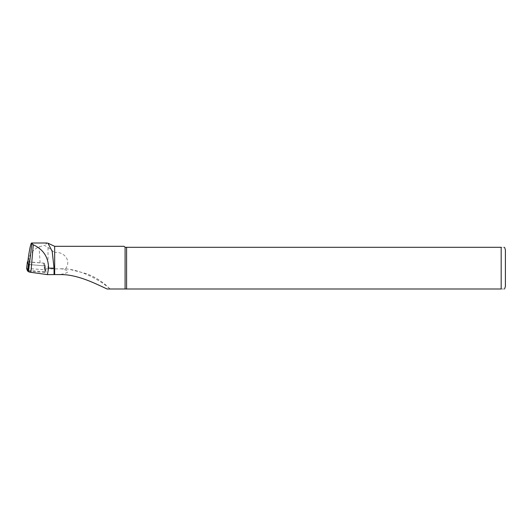 <?xml version="1.0" encoding="UTF-8"?>
<svg xmlns="http://www.w3.org/2000/svg" width="532" height="532" viewBox="0 0 532 532"><rect width="100%" height="100%" fill="white"/><g stroke="black" fill="none" stroke-linecap="round" stroke-linejoin="round"><path stroke-width="0.4" stroke-dasharray="2.66 2" d="M27.79 262.01L40.106 262.875A14.909 2.075 0 0 0 44.176 263.121L44.868 268.846A14.191 1.975 0 0 0 48.013 268.893L54.663 268.893A28.276 3.937 0 0 0 61.1 268.793C70.49 270.761 70.078 272.69 59.877 274.579M28.369 257.362C28.256 258.818 28.435 259.284 28.908 258.765C29.852 253.731 33.23 249.747 39.036 246.821L44.462 245.378L48.013 247.44L54.663 252.487L54.663 246.316M28.01 270.362L46.018 271.932L44.868 268.846M47.933 243.217L47.149 243.038L44.462 245.378M61.1 268.793L65.502 268.846C82.759 269.983 102.889 282.08 110.011 288.996L125.087 288.996L125.087 247.3L501.177 247.3C506.032 247.3 506.032 247.3 501.177 247.3L501.177 288.996L126.596 288.996L126.596 247.3M65.502 268.846C71.787 260.58 64 251.343 54.663 252.487L54.663 268.893M124.102 246.316L125.087 247.3M126.596 288.996L125.087 288.996M505.4 249.834L505.4 286.462M501.177 288.996C506.032 288.996 506.032 288.996 501.177 288.996M107.098 288.996L110.011 288.996M28.715 264.504L45.233 265.94L46.018 271.932M45.233 265.94L44.176 263.121M28.708 264.497L28.169 270.781M44.236 263.267L43.71 263.141L44.508 269.717L45.034 269.844L44.236 263.267L45.2 265.86L44.735 265.9L28.914 264.524M27.817 261.764L43.71 263.141M28.342 271.247L46.025 272.497L45.034 269.844M26.607 268.427L44.508 269.717M29.114 261.917L28.908 258.765M40.106 262.875L39.036 246.821M48.013 268.893L48.013 247.44M27.89 261.764L28.322 268.308M45.2 265.86L46.025 272.497L45.2 265.86M44.735 265.9L44.302 272.637M109.885 288.843C104.112 282.984 97.602 278.462 90.354 275.277L86.257 273.614L69.765 269.398"/><path stroke-width="0.8" d="M126.596 247.3L126.596 288.996L501.177 288.996L501.177 247.3C506.032 247.3 506.032 247.3 501.177 247.3L125.087 247.3L124.102 246.316L54.663 246.316L54.663 274.585L47.395 274.618L30.896 272.324A8.346 1.164 180 0 1 28.462 271.566L28.01 270.362L28.715 264.504L27.79 262.03L28.349 257.488M47.395 274.618L48.592 268.148C48.405 257.142 43.298 249.355 33.277 244.787L31.568 243.004C30.809 243.443 29.745 248.231 28.369 257.362L28.356 257.422M54.663 274.585L59.883 274.585C77.479 274.186 95.853 283.869 107.098 288.996L126.596 288.996M54.051 274.618L54.051 268.148L52.189 251.35L47.933 243.217M125.087 247.3L125.087 288.996M504.555 288.996L505.4 286.462L505.4 249.834L504.555 247.3M501.177 288.996C506.032 288.996 506.032 288.996 501.177 288.996M27.817 261.764L27.425 261.804L28.708 264.497M27.425 261.804L26.6 268.447L27.425 261.804M28.169 270.781L28.342 271.247M28.116 271.227L27.591 271.101L26.6 268.447M28.462 271.566L31.9 243.769M27.79 262.03L28.369 257.362M30.896 272.324L33.277 244.787M54.051 268.148L48.592 268.148M27.591 271.101L28.389 264.397M54.663 246.316L47.94 243.197M31.568 243.004L47.149 243.004"/></g></svg>
